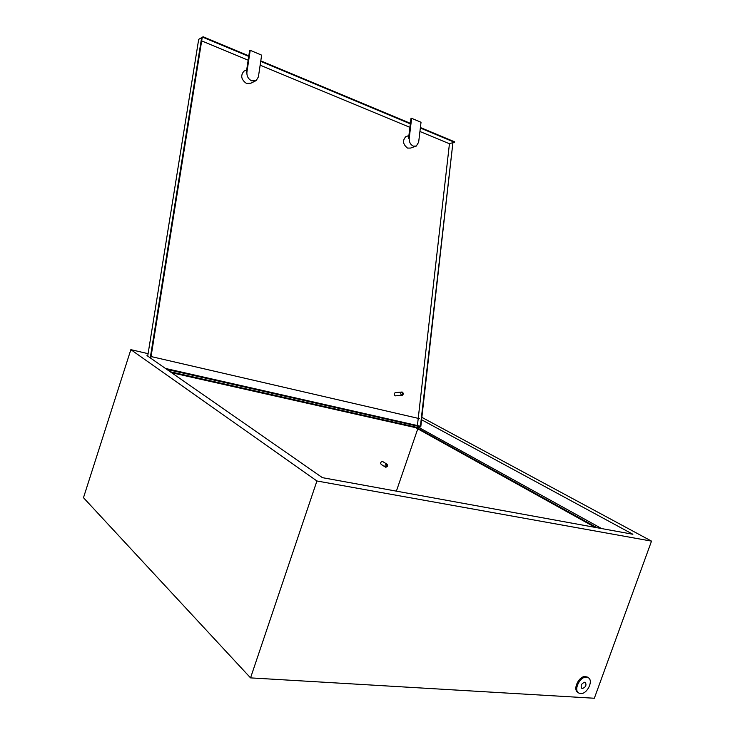 <?xml version="1.0" encoding="UTF-8"?>
<svg xmlns="http://www.w3.org/2000/svg" width="735" height="735" viewBox="0 0 735 735"><rect width="100%" height="100%" fill="white"/><g stroke="black" fill="none" stroke-linecap="round" stroke-linejoin="round"><path stroke-width="1.1" d="M386.932 464.86L386.233 466.9L386.932 464.86M385.774 467.23L385.535 467.148C384.543 465.696 384.965 464.704 386.812 464.171L387.042 464.244C388.043 465.696 387.621 466.688 385.774 467.23M382.898 461.672L382.466 461.47C380.62 461.993 380.197 462.976 381.199 464.428L385.333 467.019M417.774 428.836L396.385 491.145M601.662 528.575L418.04 427.007M170.244 371.772L415.808 427.136L597.16 527.758M250.543 677.881L316.923 480.984L130.848 349.658L83.478 497.705L250.543 677.881L594.339 698.25L651.522 541.125L421.853 417.351M316.923 480.984L651.522 541.125M146.991 355.593L322.408 477.658L632.872 534.262L421.578 419.749M419.602 418.674L151.061 356.539M130.848 349.658L148.102 353.673M171.595 372.719L415.633 427.641L415.808 427.136M415.633 427.641L595.166 527.39M586.53 677.174C579.897 676.228 573.116 690.533 578.969 693.114L580.586 693.555C587.265 694.391 593.935 680.114 588.037 677.587L586.53 677.174M587.954 677.532L585.611 676.522C578.978 675.575 572.207 689.862 578.059 692.443L578.142 692.508M582.414 688.52C585.786 687.133 586.741 685.084 585.29 682.383L584.702 682.218C581.33 683.596 580.365 685.636 581.808 688.355L582.414 688.52M406.584 136.379L405.876 136.627C402.302 140.504 402.853 144.326 407.539 148.084L410.525 148.066L415.523 146.348M411.628 118.326L421.026 122.286L418.647 142.259L416.24 146.1L413.245 146.127C410.415 144.611 409.064 142.039 409.202 138.41L411.628 118.326L410.957 118.583L408.522 138.649L409.202 138.41M255.321 81.015L250.938 83.184L246.501 83.468C241.218 79.702 240.336 75.631 243.864 71.249L244.7 70.817M246.905 72.214C246.684 76.192 248.283 79.077 251.719 80.868L256.175 80.593L258.398 76.899L261.642 55.143L250.222 50.329L249.606 50.66L246.289 72.526L246.905 72.214L250.222 50.329M402.486 392.563L402.229 394.732L402.486 392.563M401.825 395.311C400.419 394.208 400.382 393.124 401.733 392.049L402.201 392.049C403.607 393.151 403.634 394.245 402.293 395.311L401.825 395.311M395.503 392.591L395.228 392.619C393.887 393.684 393.923 394.759 395.32 395.853L402.008 395.338M201.675 40.894L248.164 60.196M260.144 65.167L409.891 127.33M419.933 131.492L449.443 143.748L417.416 425.556M147.707 356.098L198.689 39.359L203.117 36.75L201.546 38.183L202.07 38.395L150.785 358.239M150.252 357.862L201.546 38.183M165.458 368.446L420.42 426.236L452.889 142.884L420.778 426.87L166.827 369.402M420.346 128.019L454.597 142.314L454.653 141.827L420.402 127.523M410.378 123.333L260.796 60.84M248.816 55.842L203.117 36.75M420.778 426.87L417.324 427.044M454.597 142.314L452.889 142.884M452.503 142.728L449.443 143.748M203.025 37.31L248.733 56.384M260.714 61.382L410.314 123.838M387.042 464.244L382.696 461.543M588.037 677.587L587.118 676.935M408.899 135.552L405.876 136.627M246.703 69.788L243.864 71.249M401.733 392.049L395.228 392.619"/></g></svg>
